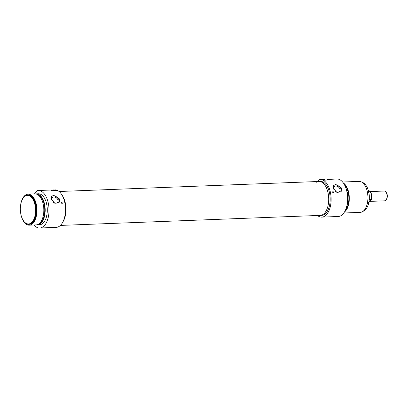 <?xml version="1.0" encoding="UTF-8"?>
<svg xmlns="http://www.w3.org/2000/svg" width="407" height="407" viewBox="0 0 407 407"><rect width="100%" height="100%" fill="white"/><g stroke="black" fill="none" stroke-linecap="round" stroke-linejoin="round"><path stroke-width="0.61" d="M34.442 193.925L37.225 190.659A18.768 10.012 87.8 0 1 38.273 190.512A18.768 10.012 87.8 0 1 49.003 208.877A18.768 10.012 87.8 0 1 39.718 228.017A18.768 10.012 87.8 0 1 33.954 224.974M39.718 228.017L56.202 227.381A18.768 10.012 -92.2 0 0 65.481 208.242A18.768 10.012 -92.2 0 0 54.752 189.876L55.596 189.998A18.768 10.012 87.8 0 1 57.056 190.496L52.233 190.685A18.768 10.012 -92.2 0 0 50.768 190.186L53.602 189.921M61.783 202.014L62.434 203.266C61.589 203.49 61.254 203.129 61.432 202.177L61.783 202.014M59.702 199.048L59.117 202.584L54.843 203.307L51.424 199.364L51.664 196.24L53.805 195.36L59.702 199.048M58.806 202.9A4.894 3.582 40.4 0 0 58.104 198.306A4.894 3.582 40.4 0 0 53.368 195.874A4.894 3.582 40.4 0 0 51.435 196.561M53.302 202.228A3.638 2.661 40.4 0 0 55.937 203.159A3.638 2.661 40.4 0 0 57.611 202.411A3.638 2.661 40.4 0 0 57.916 199.934A3.638 2.661 40.4 0 0 55.194 197.202A3.638 2.661 40.4 0 0 52.071 197.695A3.638 2.661 40.4 0 0 51.755 200.137M61.981 194.999A16.972 9.056 87.8 0 1 63.014 221.718A16.972 9.056 87.8 0 0 61.981 194.999M35.643 193.936A15.502 8.272 87.8 0 1 36.33 193.854L38.395 193.773A15.502 8.272 87.8 0 1 47.263 208.944A15.502 8.272 87.8 0 1 39.596 224.756L37.525 224.837A15.502 8.272 87.8 0 1 36.834 224.806M36.33 193.854A15.502 8.272 87.8 0 1 45.192 209.025A15.502 8.272 87.8 0 1 37.525 224.837M38.227 195.014A14.688 7.835 87.8 0 1 44.76 209.04A14.688 7.835 87.8 0 1 39.326 223.535M20.609 205.164A15.502 8.272 87.8 0 1 23.988 196.423A15.502 8.272 87.8 0 1 28.052 194.175L34.951 193.905A15.502 8.272 87.8 0 1 43.814 209.081A15.502 8.272 87.8 0 1 36.147 224.888L29.248 225.157A15.502 8.272 87.8 0 1 20.981 214.774M28.052 194.175A15.502 8.272 87.8 0 1 36.92 209.346A15.502 8.272 87.8 0 1 29.248 225.157M27.915 194.999A14.688 7.835 87.8 0 1 28.088 194.989A14.688 7.835 87.8 0 1 36.482 209.361A14.688 7.835 87.8 0 1 29.218 224.338A14.688 7.835 87.8 0 1 29.045 224.343M23.698 221.098A14.688 7.835 -92.2 0 0 23.809 221.255A14.688 7.835 -92.2 0 0 28.877 224.354A14.688 7.835 -92.2 0 0 36.137 209.376A14.688 7.835 -92.2 0 0 27.742 195.004A14.688 7.835 -92.2 0 0 23.891 197.136A14.688 7.835 -92.2 0 0 22.929 198.484A14.688 7.835 -92.2 0 0 22.833 198.647M23.667 197.497A14.281 7.616 87.8 0 1 33.71 200.865A14.281 7.616 87.8 0 1 33.644 219.76A14.281 7.616 87.8 0 1 23.586 220.945A14.281 7.616 87.8 0 1 22.731 198.804A14.281 7.616 87.8 0 1 23.667 197.497M370.167 191.575L384.279 191.031A4.894 2.61 87.8 0 1 385.968 192.063A4.894 2.61 87.8 0 1 386.258 199.654A4.894 2.61 87.8 0 1 384.656 200.814L370.004 201.384M386.258 199.654L386.65 199.008A4.08 2.177 -92.2 0 0 386.406 192.679L385.968 192.063M369.266 199.572L371.204 199.496L371.138 199.964L368.508 202.666M368.36 190.456A6.12 3.266 87.8 0 1 371.204 199.496L371.138 199.964M317.791 214.83A16.972 9.056 -92.2 0 0 320.304 215.384A16.972 9.056 -92.2 0 0 328.693 198.077A16.972 9.056 -92.2 0 0 318.991 181.471A16.972 9.056 -92.2 0 0 316.534 182.219M317.831 181.512L319.322 179.762A18.768 10.012 87.8 0 1 320.37 179.619A18.768 10.012 87.8 0 1 331.1 197.985A18.768 10.012 87.8 0 1 321.82 217.124A18.768 10.012 87.8 0 1 317.48 215.496M321.82 217.124L338.298 216.488A18.768 10.012 -92.2 0 0 347.583 197.349A18.768 10.012 -92.2 0 0 336.854 178.983L326.938 179.523A18.768 10.012 87.8 0 1 328.403 180.021L323.575 180.204A18.768 10.012 -92.2 0 0 322.115 179.706L324.949 179.441M333.124 191.534L333.776 192.786C332.931 193.015 332.595 192.648 332.773 191.702L333.124 191.534M341.732 188.156L341.147 191.692L336.874 192.414L333.455 188.477L333.694 185.348L335.836 184.473L341.732 188.156M333.465 185.673A4.894 3.582 -139.6 0 1 335.399 184.982A4.894 3.582 -139.6 0 1 340.135 187.418A4.894 3.582 -139.6 0 1 340.837 192.007M333.786 189.25A3.638 2.661 -139.6 0 1 334.101 186.803A3.638 2.661 -139.6 0 1 338.599 187.134A3.638 2.661 -139.6 0 1 339.642 191.519A3.638 2.661 -139.6 0 1 337.968 192.267A3.638 2.661 -139.6 0 1 335.332 191.341M318.991 181.471L320.441 181.415A16.972 9.056 87.8 0 1 330.143 198.021A16.972 9.056 87.8 0 1 321.749 215.328L320.304 215.384A16.972 9.056 -92.2 0 0 328.693 198.077A16.972 9.056 -92.2 0 0 318.991 181.471L59.091 191.504M346.652 206.598A15.502 8.272 -92.2 0 0 345.94 188.197M345.416 210.175A14.688 7.835 -92.2 0 0 348.855 197.298A14.688 7.835 -92.2 0 0 344.434 184.727M344.47 212.006A15.502 8.272 -92.2 0 0 349.287 197.283A15.502 8.272 -92.2 0 0 343.35 182.977M343.813 213.009L360.241 212.373A15.502 8.272 -92.2 0 0 367.908 196.566A15.502 8.272 -92.2 0 0 359.045 181.39L342.618 182.026M361.976 182.26A14.688 7.835 87.8 0 1 365.868 185.241A14.688 7.835 87.8 0 1 366.748 208.013A14.688 7.835 87.8 0 1 363.095 211.284M366.844 207.845A14.281 7.616 -92.2 0 0 366.941 207.687A14.281 7.616 -92.2 0 0 366.086 185.546A14.281 7.616 -92.2 0 0 365.974 185.394M55.596 189.998L55.79 190.547M370.177 201.195A4.894 2.61 -92.2 0 0 371.876 197.573A4.894 2.61 -92.2 0 0 370.935 192.862M326.938 179.523L327.131 180.067M50.178 190.054L38.273 190.512M28.877 224.354L29.218 224.338M27.742 195.004L28.088 194.989M23.586 220.945L23.809 221.255M22.731 198.804L22.929 198.484M371.332 199.664C372.288 194.678 371.184 191.6 368.025 190.435M320.304 215.384L60.404 225.422M320.37 179.619L321.52 179.573M366.086 185.546L365.868 185.241M366.941 207.687L366.748 208.013"/></g></svg>
